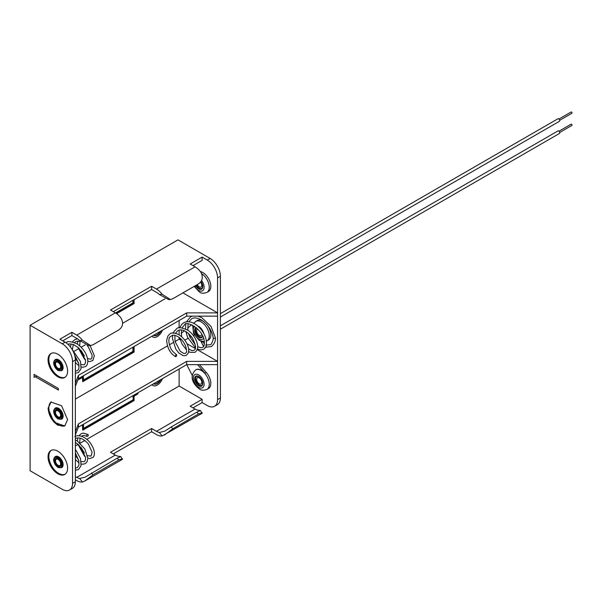 <?xml version="1.0" encoding="UTF-8"?>
<svg xmlns="http://www.w3.org/2000/svg" width="602" height="602" viewBox="0 0 602 602"><rect width="100%" height="100%" fill="white"/><g stroke="black" fill="none" stroke-linecap="round" stroke-linejoin="round"><path stroke-width="0.9" d="M58.078 459.379A3.635 2.099 -120 0 0 56.257 459.198A3.635 2.099 -120 0 0 55.7 462.11A3.635 2.099 -120 0 0 58.078 465.316A3.635 2.099 -120 0 0 59.899 465.496A3.635 2.099 -120 0 0 60.456 462.584A3.635 2.099 -120 0 0 58.078 459.379M87.794 434.426A1.091 0.715 121.3 0 0 86.763 435.231A1.091 0.715 121.3 0 0 86.906 436.367A1.091 0.715 121.3 0 0 87.139 436.435A1.091 0.715 121.3 0 0 88.17 435.63A1.091 0.715 121.3 0 0 88.027 434.493A1.091 0.715 121.3 0 0 87.794 434.426M58.078 459.078A4.003 2.31 60 0 1 60.636 465.226A4.003 2.31 60 0 1 58.078 465.609A4.003 2.31 60 0 1 55.316 461.471A4.003 2.31 60 0 1 56.866 458.694A4.003 2.31 60 0 1 57.875 458.972M61.622 467.641A6.366 3.672 -120 0 0 61.803 467.543A6.366 3.672 -120 0 0 62.774 462.449A6.366 3.672 -120 0 0 58.62 456.835A6.366 3.672 -120 0 0 55.437 456.519A6.366 3.672 -120 0 0 55.264 456.632M58.078 410.88A3.635 2.099 -120 0 0 56.257 410.699A3.635 2.099 -120 0 0 55.7 413.612A3.635 2.099 -120 0 0 58.078 416.817A3.635 2.099 -120 0 0 59.899 416.998A3.635 2.099 -120 0 0 60.456 414.086A3.635 2.099 -120 0 0 58.078 410.88M57.875 410.474A4.003 2.31 -120 0 0 56.866 410.195A4.003 2.31 -120 0 0 55.316 412.972A4.003 2.31 -120 0 0 58.078 417.118A4.003 2.31 -120 0 0 60.636 416.727A4.003 2.31 -120 0 0 58.078 410.579M55.264 408.133A6.366 3.672 60 0 1 55.437 408.028A6.366 3.672 60 0 1 58.62 408.344A6.366 3.672 60 0 1 62.774 413.95A6.366 3.672 60 0 1 61.803 419.045A6.366 3.672 60 0 1 61.622 419.142M197.253 284.611A3.635 2.099 -120 0 0 199.232 286.823A3.635 2.099 -120 0 0 201.045 287.003A3.635 2.099 -120 0 0 200.549 282.075M194.153 286.401L199.465 292.053C201.234 293.46 203.717 293.58 206.922 292.429L208.488 291.526A11.272 6.509 -120 0 0 210.218 282.496A11.272 6.509 -120 0 0 202.851 272.555A11.272 6.509 -120 0 0 200.413 271.592M220.392 313.642L557.941 118.767A1.475 0.85 60 0 1 558.679 118.835A1.475 0.85 60 0 1 559.634 120.137A1.475 0.85 60 0 1 559.408 121.318L220.392 317.043M220.392 325.817L557.941 130.943A1.475 0.85 60 0 1 558.679 131.01A1.475 0.85 60 0 1 559.634 132.312A1.475 0.85 60 0 1 559.408 133.493L220.392 329.219M558.949 119.038L571.163 111.98A0.737 0.421 60 0 1 571.9 113.251L559.679 120.31M558.949 131.213L571.163 124.155A0.737 0.421 60 0 1 571.9 125.427L559.679 132.485M199.232 377.883A3.635 2.099 -120 0 0 197.411 377.702A3.635 2.099 -120 0 0 196.854 380.614A3.635 2.099 -120 0 0 199.232 383.82A3.635 2.099 -120 0 0 201.045 384.001A3.635 2.099 -120 0 0 201.602 381.089A3.635 2.099 -120 0 0 199.232 377.883M199.458 364.639L206.358 372.51L205.071 373.255A11.272 6.509 -120 0 0 201.572 370.298A11.272 6.509 -120 0 0 195.928 369.741A11.272 6.509 -120 0 0 195.793 369.824M206.358 372.51A11.272 6.509 60 0 1 208.488 388.523L206.922 389.426A11.272 6.509 60 0 0 208.653 380.396A11.272 6.509 60 0 0 201.286 370.463A11.272 6.509 60 0 0 195.65 369.899L195.928 369.741M192.294 375.603L186.77 364.639M205.071 373.255L197.524 364.639M205.613 345.127L210.173 344.72C211.708 345.119 213.83 338.046 213.206 337.76A1.091 0.632 0 0 0 213.206 337.797A1.091 0.632 0 0 0 213.913 338.347A1.091 0.632 0 0 0 215.072 338.204A1.091 0.632 0 0 0 215.388 337.76A1.091 0.632 0 0 0 215.388 337.722L211.016 326.419L201.775 317.66L197.945 316.14M197.802 329.061A3.635 2.099 -120 0 0 197.411 329.204A3.635 2.099 -120 0 0 196.854 332.123A3.635 2.099 -120 0 0 199.232 335.329A3.635 2.099 -120 0 0 201.045 335.502A3.635 2.099 -120 0 0 201.76 334.351M175.686 356.685A1.091 0.542 118.8 0 0 176.582 355.805A1.091 0.542 118.8 0 0 176.567 354.744A1.091 0.542 118.8 0 0 176.386 354.706A1.091 0.542 118.8 0 0 175.491 355.586A1.091 0.542 118.8 0 0 175.506 356.647A1.091 0.542 118.8 0 0 175.686 356.685M204.402 322.123A11.272 6.509 -120 0 0 202.851 321.054A11.272 6.509 -120 0 0 197.215 320.497L193.633 323.266M206.433 341.183L208.488 340.025A11.272 6.509 -120 0 0 206.305 323.959M194.213 335.013L193.332 335.495M191.398 336.541L189.961 337.323M188.05 338.369L184.814 340.13M194.025 322.755L193.498 323.199M191.632 324.749L187.666 328.045M184.378 330.776L181.157 333.455M179.358 337.587A3.635 2.099 -120 0 0 179.84 338.678M58.078 362.381A3.635 2.099 -120 0 0 56.257 362.201A3.635 2.099 -120 0 0 55.7 365.113A3.635 2.099 -120 0 0 58.078 368.319A3.635 2.099 -120 0 0 59.899 368.499A3.635 2.099 -120 0 0 60.456 365.587A3.635 2.099 -120 0 0 58.078 362.381M58.078 362.08A4.003 2.31 60 0 1 60.636 368.228A4.003 2.31 60 0 1 58.078 368.612A4.003 2.31 60 0 1 55.316 364.473A4.003 2.31 60 0 1 56.866 361.697A4.003 2.31 60 0 1 57.875 361.975M61.622 370.644A6.366 3.672 -120 0 0 61.803 370.546A6.366 3.672 -120 0 0 62.774 365.452A6.366 3.672 -120 0 0 58.62 359.838A6.366 3.672 -120 0 0 55.437 359.529A6.366 3.672 -120 0 0 55.264 359.635M113.831 311.971A7.818 4.515 120 0 0 114.004 311.242M51.32 401.82A13.816 7.976 -120 0 0 48.845 407.893A13.816 7.976 60 0 0 58.62 424.824A13.816 7.976 60 0 0 65.114 425.712M63.624 340.333A8.548 4.936 -60 0 1 63.15 341.056M57.822 354.217A13.816 7.976 60 0 1 66.852 366.392A13.816 7.976 60 0 1 64.73 377.469A13.816 7.976 60 0 1 57.822 376.784A13.816 7.976 60 0 1 48.792 364.601A13.816 7.976 60 0 1 50.914 353.532A13.816 7.976 60 0 1 57.822 354.217M65.121 377.213A13.816 7.976 60 0 1 58.62 376.318A13.816 7.976 60 0 1 49.703 364.503A13.816 7.976 60 0 1 51.32 353.321M152.043 336.149A8.548 4.936 120 0 0 152.991 337.022A8.548 4.936 120 0 0 157.265 336.601A8.548 4.936 120 0 0 162.48 330.122M160.177 331.454A6.727 3.883 -60 0 1 156.874 334.893A6.727 3.883 -60 0 1 153.713 335.329M153.608 335.246A6.727 3.883 120 0 0 153.901 335.449A6.727 3.883 120 0 0 157.265 335.118A6.727 3.883 120 0 0 160.922 331.025M57.822 451.214A13.816 7.976 -120 0 0 50.914 450.529A13.816 7.976 -120 0 0 48.792 461.599A13.816 7.976 -120 0 0 57.822 473.782A13.816 7.976 -120 0 0 64.73 474.459A13.816 7.976 -120 0 0 66.852 463.389A13.816 7.976 -120 0 0 57.822 451.214M51.32 450.319A13.816 7.976 -120 0 0 49.703 461.501A13.816 7.976 -120 0 0 58.62 473.315A13.816 7.976 -120 0 0 65.121 474.21M152.043 384.648A8.548 4.936 120 0 0 152.991 385.521A8.548 4.936 120 0 0 157.265 385.099A8.548 4.936 120 0 0 162.48 378.62M152.803 385.408A8.548 4.936 -60 0 1 152.599 385.303A8.548 4.936 -60 0 1 151.9 384.731M160.177 379.952A6.727 3.883 -60 0 1 156.874 383.391A6.727 3.883 -60 0 1 153.713 383.828M153.608 383.745A6.727 3.883 120 0 0 153.901 383.948A6.727 3.883 120 0 0 157.265 383.617A6.727 3.883 120 0 0 160.922 379.523M115.893 313.175L133.298 303.122L133.298 300.105M134.073 299.661L134.073 303.574L116.6 313.657M115.516 312.942L132.914 302.904L133.298 303.122M137.926 392.797L137.926 393.889L134.073 396.116L134.073 400.571L82.737 430.204L82.737 424.666M83.505 424.214L83.505 428.872L133.298 400.127L133.298 395.672L137.158 393.241M220.392 276.25L217.563 277.883A14.546 8.398 -120 0 0 207.276 260.064L210.106 258.431A14.546 8.398 60 0 1 220.392 276.25L220.392 397.99A14.546 8.398 60 0 1 217.382 404.649L214.553 406.282A14.546 8.398 -120 0 1 207.276 405.567L202.137 402.595L193.009 407.863M214.553 406.282A14.546 8.398 -120 0 0 217.563 399.623L217.563 316.14L186.703 316.14L78.426 378.65L75.355 386.341M179.118 369.018L179.118 386.04L202.137 399.329L202.137 402.595M179.118 320.52L179.118 327.909M179.118 337.406L179.118 339.174L180.179 339.784M186.989 343.719L195.274 348.505M197.208 349.619L217.563 361.373L186.703 361.373L78.426 423.883L75.355 431.574M58.386 390.073L35.24 376.709L34.088 377.379L34.088 374.406L58.386 388.44L58.386 390.073M35.24 376.709L58.386 389.976M217.563 277.883L217.563 316.14M207.276 260.064L202.137 257.099L190.179 264L195.063 266.821A14.907 8.609 60 0 1 200.729 272.006C203.378 276.995 202.618 280.961 198.449 283.918L172.729 298.765L170.374 299.533L168.808 299.668L159.364 294.521A13.673 7.894 -120 0 0 156.49 292.361L151.606 289.539L113.289 311.655M193.009 265.632L202.137 260.365L202.137 257.099M182.933 292.873L217.563 312.874L186.703 312.874L186.703 316.14M210.106 258.431L177.959 239.874L30.1 325.246L30.1 470.741L62.247 489.298A14.546 8.398 -120 0 0 69.516 490.02A14.546 8.398 -120 0 0 72.533 483.361L75.355 481.728A14.546 8.398 60 0 1 72.345 488.388L69.516 490.02M75.355 476.528L76.77 477.348A13.673 7.894 60 0 0 79.652 478.5L85.048 477.19L117.224 458.13L120.746 456.587L118.225 456.233A13.673 7.894 60 0 1 115.343 455.074L76.77 477.348M151.606 428.504L151.606 431.769L156.49 434.591A14.907 8.609 -120 0 0 162.156 435.953L159.364 432.477A13.673 7.894 60 0 1 156.49 431.325L151.606 428.504L110.459 452.26L115.343 455.074M202.137 399.329L190.179 406.23L195.063 409.051L156.49 431.325M75.355 445.947L77.793 444.539M80.134 443.192L84.844 440.468M86.869 439.302L179.118 386.04M72.533 361.614A14.546 8.398 -120 0 0 62.247 343.802L65.076 342.169A14.546 8.398 60 0 1 75.355 359.981L72.533 361.614L72.533 483.361M62.247 343.802L30.1 325.246M48.047 408.352L50.914 402.031L61.562 405.733L67.59 419.639L64.73 425.968L54.082 422.265L48.047 408.352L48.845 407.893M151.606 431.769L113.289 453.893M75.355 479.794L76.77 480.614A14.907 8.609 -120 0 0 82.444 481.976L79.652 478.5M75.355 359.981L75.355 481.728M35.586 376.807L36.918 376.047L58.386 388.44M65.076 342.169L59.929 339.197L71.886 332.296L76.77 335.118A14.907 8.609 60 0 1 82.444 340.296L90.654 345.556L93.017 344.788L118.729 329.941C122.898 326.991 123.666 323.018 121.017 318.029A14.907 8.609 60 0 0 115.343 312.844L76.77 335.118M200.729 413.679C203.378 412.453 202.618 412.551 198.449 413.973L196.944 412.107L200.458 410.564L197.938 410.21A13.673 7.894 60 0 1 195.063 409.051M133.298 400.127L132.914 395.695M83.505 428.421L132.914 399.901M82.354 424.884L82.737 430.204M156.618 382.202L157.905 381.262M75.355 399.081L167.439 345.917M169.38 344.795L173.067 342.666M175.039 341.53L179.118 339.174M152.803 336.909A8.548 4.936 -60 0 1 152.599 336.804A8.548 4.936 -60 0 1 151.9 336.232M133.298 346.97L133.298 351.621L83.505 380.374L83.339 375.821M83.505 375.919L79.652 377.943M132.914 347.196L132.914 351.402L83.505 379.922M133.298 351.621L132.914 351.402M134.073 346.526L134.073 352.072L82.737 381.706L82.354 377.477M78.877 378.387L78.877 379.478L78.493 378.613M82.737 381.706L82.737 377.251L78.877 379.478M217.563 364.639L186.703 364.639L78.426 427.149L75.355 434.847M186.703 364.639L186.703 361.373M78.426 427.149L78.426 423.883M186.703 312.874L78.426 375.385L78.426 378.65M78.426 375.385L75.355 383.075M74.392 351.139L78.147 348.972M81.195 347.211L85.251 344.871M122.673 323.266L164.971 298.848M132.914 300.33L132.914 302.904M151.606 289.539L151.606 286.274L110.459 310.022L115.343 312.844M151.606 286.274L156.49 289.088A14.907 8.609 60 0 1 162.156 294.273L170.374 299.533M71.886 332.296L71.886 335.562L62.758 340.83M90.654 345.556L89.096 345.698L79.652 340.551A13.673 7.894 -120 0 0 76.77 338.384L71.886 335.562M91.512 472.976L93.017 474.85L118.729 460.003L117.224 458.13M93.017 474.85L84.596 481.141L82.444 481.976M84.596 481.141L122.439 459.296L120.754 456.572M121.017 459.71C123.658 458.476 122.898 458.573 118.729 460.003M200.458 410.564L202.152 413.265L162.156 435.953M196.944 412.107L171.231 426.953L172.729 428.82L164.308 435.118M159.364 432.477L164.767 431.167L171.231 426.953M198.449 413.973L172.729 428.82M58.274 457.038A6.366 3.672 -120 0 0 55.091 456.722C52.487 459.364 53.443 462.946 57.95 467.461L61.457 467.746A6.366 3.672 -120 0 0 62.427 462.645A6.366 3.672 -120 0 0 58.274 457.038M57.822 467.175A5.727 3.303 60 0 1 53.774 460.154A5.727 3.303 60 0 1 57.822 457.821A5.727 3.303 60 0 1 61.871 464.834A5.727 3.303 60 0 1 57.822 467.175M57.822 458.762A4.575 2.641 -120 0 0 54.586 460.628A4.575 2.641 -120 0 0 57.822 466.226A4.575 2.641 -120 0 0 61.058 464.36A4.575 2.641 -120 0 0 57.822 458.762M58.274 408.54A6.366 3.672 60 0 1 62.427 414.146A6.366 3.672 60 0 1 61.457 419.248L57.95 418.962C53.443 414.447 52.487 410.865 55.091 408.224A6.366 3.672 60 0 1 58.274 408.54M57.822 418.676A5.727 3.303 -120 0 0 61.871 416.336A5.727 3.303 -120 0 0 57.822 409.322A5.727 3.303 -120 0 0 53.774 411.655A5.727 3.303 -120 0 0 57.822 418.676M57.822 410.263A4.575 2.641 60 0 1 61.058 415.862A4.575 2.641 60 0 1 57.822 417.735A4.575 2.641 60 0 1 54.586 412.129A4.575 2.641 60 0 1 57.822 410.263M196.147 285.25A5.456 3.153 -120 0 0 199.036 288.426A5.456 3.153 -120 0 0 201.7 288.727M202.475 287.688A5.185 2.995 60 0 1 199.232 288.087A5.185 2.995 60 0 1 196.478 285.055M202.761 286.379A5.456 3.153 60 0 1 201.632 288.764A5.456 3.153 60 0 1 198.908 288.493A5.456 3.153 60 0 1 196.019 285.318M195.688 285.514A5.727 3.303 -120 0 0 198.713 288.832A5.727 3.303 -120 0 0 202.596 287.741A5.727 3.303 -120 0 0 200.948 281.54M201.55 280.487A7.638 4.41 60 0 1 203.912 288.855A7.638 4.41 60 0 1 198.713 290.39A7.638 4.41 60 0 1 194.732 286.063M206.922 292.429A11.272 6.509 -120 0 0 208.736 283.7A11.272 6.509 -120 0 0 201.76 273.752M201.7 385.724A5.456 3.153 60 0 1 199.036 385.415A5.456 3.153 60 0 1 195.492 380.675A5.456 3.153 60 0 1 196.244 376.28M197.539 376.122A5.185 2.995 -120 0 0 195.673 379.802A5.185 2.995 -120 0 0 199.232 385.084A5.185 2.995 -120 0 0 202.475 384.686M198.713 376.476A5.727 3.303 60 0 1 202.761 383.489A5.727 3.303 60 0 1 198.713 385.829A5.727 3.303 60 0 1 194.664 378.808A5.727 3.303 60 0 1 198.713 376.476A5.456 3.153 -120 0 0 196.177 376.318A5.456 3.153 -120 0 0 195.341 380.69A5.456 3.153 -120 0 0 198.908 385.491A5.456 3.153 -120 0 0 201.632 385.762A5.456 3.153 -120 0 0 202.761 383.376M198.713 387.387A7.638 4.41 -120 0 0 204.116 384.272A7.638 4.41 -120 0 0 198.713 374.918A7.638 4.41 -120 0 0 193.317 378.033A7.638 4.41 -120 0 0 198.713 387.387M203.04 341.748A1.091 0.632 180 0 1 202.851 341.883A1.091 0.632 180 0 1 201.309 341.883A1.091 0.632 180 0 1 200.993 341.439L200.993 341.274M196.244 327.781A5.456 3.153 -120 0 0 195.492 332.176A5.456 3.153 -120 0 0 199.036 336.924A5.456 3.153 -120 0 0 201.7 337.225M202.475 336.187A5.185 2.995 60 0 1 199.232 336.586A5.185 2.995 60 0 1 195.861 332.078A5.185 2.995 60 0 1 196.576 327.902M202.596 335.976A5.456 3.153 60 0 1 201.632 337.263A5.456 3.153 60 0 1 198.908 336.992A5.456 3.153 60 0 1 195.341 332.191A5.456 3.153 60 0 1 196.177 327.819A5.456 3.153 60 0 1 196.372 327.721L196.177 327.819M196.162 327.548A5.727 3.303 -120 0 0 194.897 332.011A5.727 3.303 -120 0 0 198.713 337.331A5.727 3.303 -120 0 0 202.641 336.067M203.521 338.271A7.638 4.41 60 0 1 198.713 338.888A7.638 4.41 60 0 1 193.836 332.522A7.638 4.41 60 0 1 194.521 326.299M197.591 325.908A7.638 4.41 60 0 1 198.713 326.419A7.638 4.41 60 0 1 203.83 333.598M206.922 340.935A11.272 6.509 -120 0 0 208.653 331.898A11.272 6.509 -120 0 0 201.286 321.965A11.272 6.509 -120 0 0 195.65 321.408M58.274 360.041A6.366 3.672 -120 0 0 55.091 359.725C52.487 362.366 53.443 365.948 57.95 370.463L61.457 370.749A6.366 3.672 -120 0 0 62.427 365.647A6.366 3.672 -120 0 0 58.274 360.041M57.822 370.177A5.727 3.303 60 0 1 53.774 363.156A5.727 3.303 60 0 1 57.822 360.824A5.727 3.303 60 0 1 61.871 367.837A5.727 3.303 60 0 1 57.822 370.177M57.822 361.764A4.575 2.641 -120 0 0 54.586 363.631A4.575 2.641 -120 0 0 57.822 369.237A4.575 2.641 -120 0 0 61.058 367.363A4.575 2.641 -120 0 0 57.822 361.764M64.73 425.96L57.905 425.23C51.975 421.137 48.717 415.493 48.137 408.306L51.027 401.963M217.563 399.623L220.392 397.99M159.364 294.521L162.156 294.273M79.652 340.551L82.444 340.296M195.063 266.821L156.49 289.088M75.355 452.862L78.824 460.801L78.945 465.143L77.387 467.679L75.355 468.025M75.355 442.395L78.93 445.036L85.574 457.204L85.364 460.191L84.272 461.742L81.165 461.583M75.355 438.835L75.86 438.542C76.462 437.729 81.654 436.382 88.381 443.967L92.121 452.343L91.068 456.105L87.538 455.654M81.293 436.209L83.776 435.366L86.906 436.367M75.355 449.235L80.48 458.498L81.067 465.639L78.516 469.545L75.355 470.215M75.355 439.949L77.402 441.078L84.867 448.979L87.809 458.227L87.079 461.742L85.439 463.585L82.843 464.24L81.278 463.961M79.095 462.93L75.355 459.499M74.866 436.601C76.371 435.336 82.293 434.411 89.224 441.582C95.853 449.837 94.89 456.233 92.866 457.445L89.818 458.581L87.809 458.175M85.544 456.956L84.551 456.188L77.688 443.96M77.425 441.093L77.824 437.985M78.809 435.788L81.27 433.666L82.527 433.282L83.866 433.184L88.027 434.493M56.866 458.694L57.95 459.048C60.305 461.072 61.201 463.126 60.636 465.226M78.591 459.793L75.355 455.684M84.498 453.11L80.796 447.008M79.712 442.816L80.051 438.136M56.866 410.195L57.95 410.549C60.305 412.573 61.201 414.627 60.636 416.727M200.917 281.585L202.453 284.708L202.656 286.906L201.632 288.764M201.632 385.762C203.596 383.497 202.641 380.441 198.773 376.596L196.177 376.318M195.65 369.899C188.072 377.303 194.454 385.333 199.465 389.05C201.234 390.457 203.717 390.578 206.922 389.426M204.311 344.186L203.19 341.755M215.388 337.76C215.697 341.153 214.327 344.111 211.264 346.617L205.071 347.241M192.354 316.14L190.435 316.961L186.439 321.874M213.206 337.797C212.092 330.716 208.232 324.809 201.625 320.083C197.313 317.705 193.949 317.292 191.534 318.842L188.855 321.814M188.065 323.944L187.847 330.212M188.539 333.478L189.57 336.428L195.311 344.916M197.659 346.692L201.015 347.783L202.52 347.422C203.769 347.083 204.387 345.36 204.356 342.237C203.995 329.226 185.83 320.113 184.581 324.824L182.045 327.864M181.39 329.979L181.563 336.586M183.332 341.785L185.243 345.119M188.622 348.844L191.797 350.567L193.957 350.417C194.002 349.619 198.464 350.206 192.309 337.812C183.821 326.961 178.124 330.22 177.658 330.784L175.543 333.252M174.858 335.322L175.009 341.409L180.246 351.297L183.866 353.524L185.378 353.404C185.883 352.035 187.673 354.209 185.597 345.962C182.91 339.979 179.095 336.398 174.159 335.201L172.541 335.239L169.802 337.075C169.824 336.872 167.145 339.919 170.78 348.31C171.118 349.747 173.045 351.892 176.567 354.744M197.388 349.025L201.015 349.965L203.581 349.333C206.072 346.827 207.193 347.226 205.974 338.873C202.731 327.473 191.097 318.42 183.444 322.958L181.759 324.335L179.72 327.819M188.682 351.553L190.187 352.328L194.973 352.343C197.667 350.093 198.389 347.008 197.132 343.102C195.665 338.023 192.655 333.779 188.087 330.378C181.601 327.383 177.725 326.909 176.484 328.948L174.196 331.213L173.165 333.29M172.661 335.216L172.45 338.505L175.807 349.13L178.734 352.862L182.609 355.428L184.325 355.774L186.357 355.353L188.388 352.9L188.75 350.372C188.321 344.442 185.19 339.295 179.366 334.945C170.539 330.671 169.817 334.373 167.958 335.908L166.664 340.318C167.243 347.956 170.193 353.404 175.506 356.647M192.67 325.215L193.566 333.726L199.465 340.551L204.311 341.748M202.565 335.908L201.632 337.263M203.544 346.459L200.993 341.439M185.77 324.275L185.521 328.91M185.845 331.529L187.583 337.323L195.417 347.821M179.148 330.137L179.072 334.757M179.599 337.775L182.09 344.148L186.56 349.935M74.452 354.593L78.824 363.804L78.945 368.146L78.418 369.583L77.387 370.689L75.355 371.028M67.906 344.261L69.621 343.885L73.467 344.517L78.93 348.039L85.574 360.207L85.364 363.194L84.272 364.744L81.165 364.586M74.497 342.576L75.86 341.545L80.367 341.214M87.162 345.563L88.381 346.97L92.121 355.346L92.008 357.633L91.068 359.108L87.538 358.657M71.465 348.43L80.48 361.501L81.067 368.65L78.516 372.548L75.355 373.225M66.002 342.756L66.19 342.651C67.567 340.89 71.307 341.364 77.402 344.081C83.866 348.904 87.335 354.623 87.809 361.238C87.666 364.029 86.884 365.82 85.439 366.588L82.843 367.243L81.278 366.964M79.095 365.933L75.355 362.502M70.396 346.963L71.134 343.923M72.232 341.898L74.866 339.603L77.492 338.828M90.082 345.608L94.333 355.707L92.866 360.447L89.818 361.591L87.809 361.177M85.544 359.958L84.551 359.198L77.688 346.97M77.425 344.096L77.824 340.988M56.866 361.697L57.95 362.05C60.305 364.075 61.201 366.129 60.636 368.228M78.591 362.795L75.288 358.574M72.481 349.273L73.278 344.449M84.498 356.113L80.796 350.01M79.712 345.819L80.051 341.146M152.991 385.521L152.599 385.303M152.991 337.022L152.599 336.804"/></g></svg>
